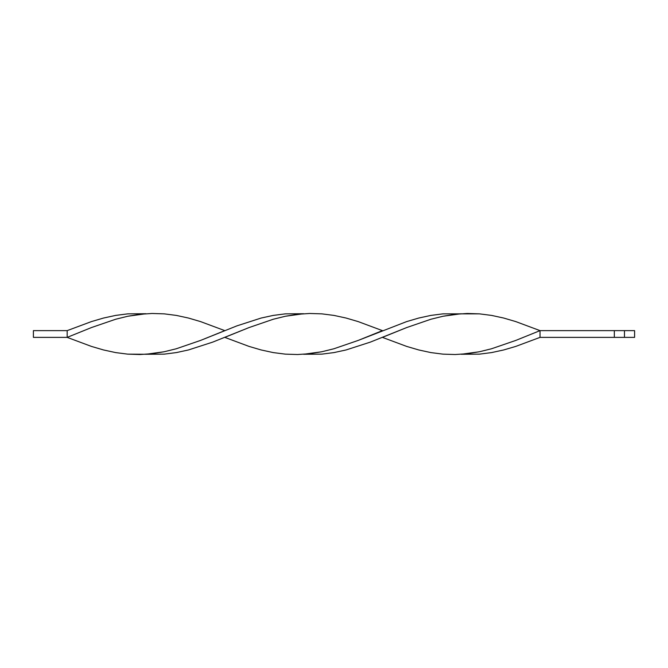 <?xml version="1.0" encoding="UTF-8"?>
<svg xmlns="http://www.w3.org/2000/svg" width="668" height="668" viewBox="0 0 668 668"><rect width="100%" height="100%" fill="white"/><g stroke="black" fill="none" stroke-linecap="round" stroke-linejoin="round"><path stroke-width="1" d="M540.028 337.373L634.6 337.373L634.6 330.627L634.6 337.373L624.471 337.373L624.471 330.627L634.6 330.627L624.471 330.627L624.471 337.373L614.335 337.373L614.335 330.627L624.471 330.627L614.335 330.627L614.335 337.373L540.028 337.373L540.028 330.627L614.335 330.627L540.028 330.627L515.779 321.592L503.655 318.035L491.531 315.405L479.407 313.851L467.283 313.476L455.159 314.286L443.034 316.248L430.91 319.237L406.662 327.57L382.413 337.373L406.662 346.408L418.786 349.965L430.91 352.595L443.034 354.149L455.159 354.524L467.283 353.714L479.407 351.752L491.531 348.763L515.779 340.429L540.028 330.627L515.779 340.429L491.531 348.763L479.407 351.752L461.221 354.265L479.407 354.149L491.531 352.595L503.655 349.965L515.779 346.408L540.028 337.373L540.028 330.627L515.779 321.592L503.655 318.035L491.531 315.405L479.407 313.851L443.034 313.851L430.91 315.405L418.786 318.035L406.662 321.592L358.165 340.429L333.916 348.763L321.792 351.752L303.606 354.265L321.792 354.149L333.916 352.595L346.041 349.965L370.289 342.133L406.662 327.57L430.91 319.237L443.034 316.248L461.221 313.735M145.983 313.735L127.797 313.851L115.673 315.405L103.548 318.035L91.424 321.592L67.176 330.627L67.176 337.373L91.424 327.57L115.673 319.237L127.797 316.248L145.983 313.735M224.79 330.627L200.542 321.592L188.418 318.035L176.294 315.405L164.169 313.851L152.045 313.476L139.921 314.286L127.797 316.248L115.673 319.237L91.424 327.57L67.176 337.373L91.424 346.408L103.548 349.965L115.673 352.595L127.797 354.149L139.921 354.524L152.045 353.714L164.169 351.752L176.294 348.763L200.542 340.429L224.79 330.627M145.983 354.265L164.169 354.149L176.294 352.595L188.418 349.965L212.666 342.133L249.039 327.57L273.287 319.237L285.42 316.248L303.606 313.735L285.42 313.851L273.287 315.405L261.163 318.035L236.915 325.867L200.542 340.429L176.294 348.763L164.169 351.752L145.983 354.265L127.797 354.149L115.673 352.595L103.548 349.965L91.424 346.408L67.176 337.373L33.4 337.373L67.176 337.373L67.176 330.627L33.4 330.627L67.176 330.627M382.413 330.627L358.165 321.592L346.041 318.035L333.916 315.405L321.792 313.851L309.668 313.476L297.544 314.286L285.42 316.248L273.287 319.237L249.039 327.57L224.79 337.373L249.039 346.408L261.163 349.965L273.287 352.595L285.42 354.149L297.544 354.524L309.668 353.714L321.792 351.752L333.916 348.763L358.165 340.429L382.413 330.627M33.4 337.373L33.4 330.627L33.4 337.373"/></g></svg>
